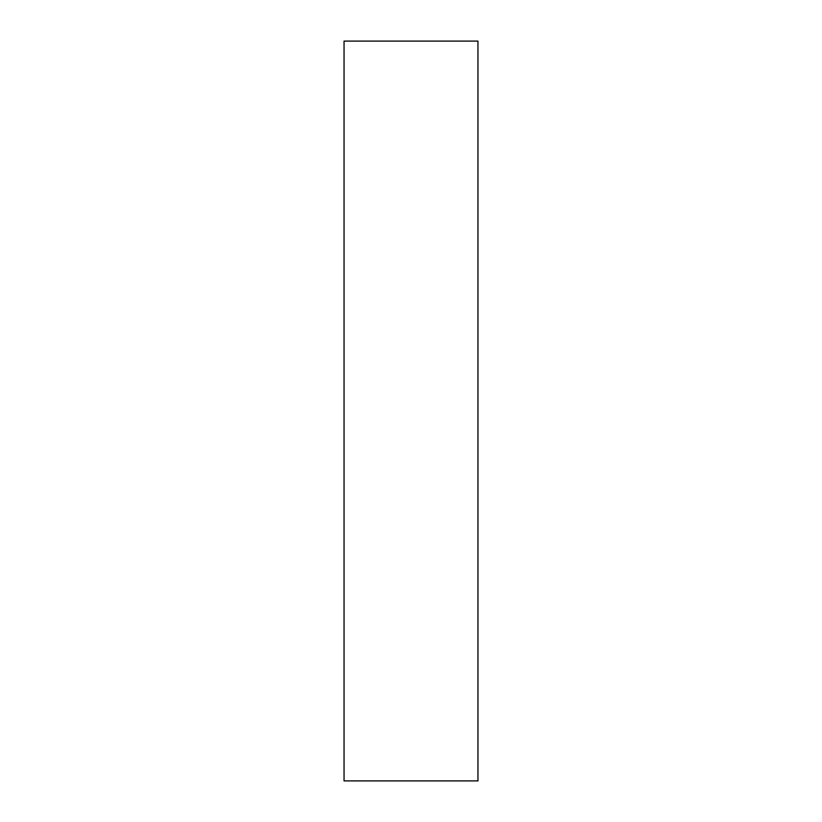 <?xml version="1.0" encoding="UTF-8"?>
<svg xmlns="http://www.w3.org/2000/svg" width="822" height="822" viewBox="0 0 822 822"><rect width="100%" height="100%" fill="white"/><g stroke="black" fill="none" stroke-linecap="round" stroke-linejoin="round"><path stroke-width="1.23" d="M477.952 411L477.952 780.9L344.048 780.9L344.048 41.1L477.952 41.1L477.952 411"/></g></svg>
